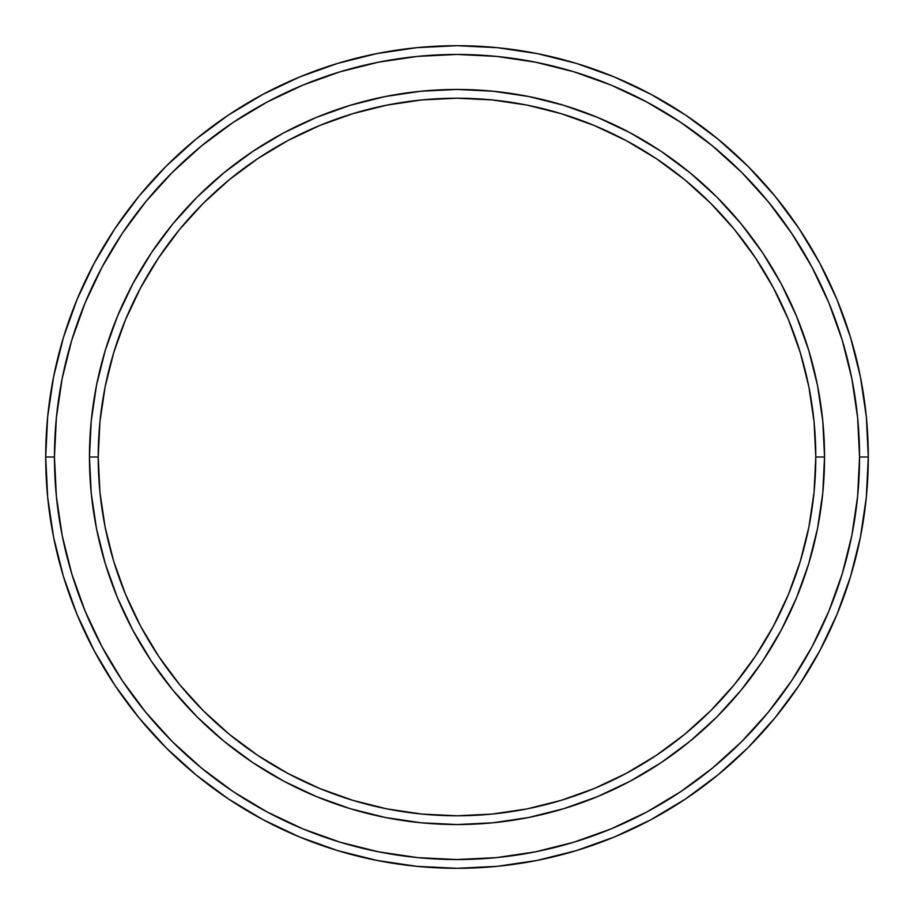 <?xml version="1.0" encoding="UTF-8"?>
<svg xmlns="http://www.w3.org/2000/svg" width="914" height="914" viewBox="0 0 914 914"><rect width="100%" height="100%" fill="white"/><g stroke="black" fill="none" stroke-linecap="round" stroke-linejoin="round"><path stroke-width="1.37" d="M89.458 457L98.209 457A358.791 358.791 0 0 1 457 98.209A358.791 358.791 0 0 1 815.791 457L824.542 457A367.542 367.542 0 0 0 457 89.458A367.542 367.542 0 0 0 89.458 457A367.542 367.542 0 0 1 457 89.458A367.542 367.542 0 0 1 824.542 457A367.542 367.542 0 0 1 457 824.542A367.542 367.542 0 0 1 89.458 457L91.229 420.977L96.518 385.297L105.281 350.302L117.438 316.347L132.85 283.74L151.393 252.801L172.883 223.827L197.104 197.104L223.827 172.883L252.801 151.393L283.74 132.85L316.347 117.438L350.302 105.281L385.297 96.518L420.977 91.229L457 89.458L493.023 91.229L528.703 96.518L563.698 105.281L597.653 117.438L630.26 132.85L661.199 151.393L690.173 172.883L716.896 197.104L741.117 223.827L762.607 252.801L781.15 283.74L796.562 316.347L808.719 350.302L817.482 385.297L822.771 420.977L824.542 457L822.771 493.023L817.482 528.703L808.719 563.698L796.562 597.653L781.15 630.26L762.607 661.199L741.117 690.173L716.896 716.896L690.173 741.117L661.199 762.607L630.26 781.15L597.653 796.562L563.698 808.719L528.703 817.482L493.023 822.771L457 824.542L420.977 822.771L385.297 817.482L350.302 808.719L316.347 796.562L283.74 781.15L252.801 762.607L223.827 741.117L197.104 716.896L172.883 690.173L151.393 661.199L132.85 630.26L117.438 597.653L105.281 563.698L96.518 528.703L91.229 493.023L89.458 457A367.542 367.542 0 0 0 457 824.542A367.542 367.542 0 0 0 824.542 457L815.791 457L814.066 421.834L808.901 386.999L800.344 352.85L788.485 319.694L773.427 287.864L755.33 257.668L734.353 229.38L710.704 203.296L684.62 179.647L656.332 158.67L626.136 140.573L594.306 125.515L561.15 113.656L527.001 105.099L492.166 99.934L457 98.209L421.834 99.934L386.999 105.099L352.85 113.656L319.694 125.515L287.864 140.573L257.668 158.67L229.38 179.647L203.296 203.296L179.647 229.38L158.67 257.668L140.573 287.864L125.515 319.694L113.656 352.85L105.099 386.999L99.934 421.834L98.209 457L99.934 492.166L105.099 527.001L113.656 561.15L125.515 594.306L140.573 626.136L158.67 656.332L179.647 684.62L203.296 710.704L229.38 734.353L257.668 755.33L287.864 773.427L319.694 788.485L352.85 800.344L386.999 808.901L421.834 814.066L457 815.791L492.166 814.066L527.001 808.901L561.15 800.344L594.306 788.485L626.136 773.427L656.332 755.33L684.62 734.353L710.704 710.704L734.353 684.62L755.33 656.332L773.427 626.136L788.485 594.306L800.344 561.15L808.901 527.001L814.066 492.166L815.791 457A358.791 358.791 0 0 1 457 815.791A358.791 358.791 0 0 1 98.209 457L89.458 457M45.7 457L54.452 457A402.548 402.548 0 0 1 457 54.452A402.548 402.548 0 0 1 859.548 457L868.3 457A411.3 411.3 0 0 0 457 45.7A411.3 411.3 0 0 0 45.7 457A411.3 411.3 0 0 1 457 45.7A411.3 411.3 0 0 1 868.3 457A411.3 411.3 0 0 1 457 868.3A411.3 411.3 0 0 1 45.7 457L47.677 416.681L53.606 376.762L63.409 337.609L77.005 299.598L94.268 263.118L115.015 228.489L139.065 196.076L166.165 166.165L196.076 139.065L228.489 115.015L263.118 94.268L299.598 77.005L337.609 63.409L376.762 53.606L416.681 47.677L457 45.7L497.319 47.677L537.238 53.606L576.391 63.409L614.402 77.005L650.882 94.268L685.511 115.015L717.924 139.065L747.835 166.165L774.935 196.076L798.985 228.489L819.732 263.118L836.996 299.598L850.591 337.609L860.394 376.762L866.323 416.681L868.3 457L866.323 497.319L860.394 537.238L850.591 576.391L836.996 614.402L819.732 650.882L798.985 685.511L774.935 717.924L747.835 747.835L717.924 774.935L685.511 798.985L650.882 819.732L614.402 836.996L576.391 850.591L537.238 860.394L497.319 866.323L457 868.3L416.681 866.323L376.762 860.394L337.609 850.591L299.598 836.996L263.118 819.732L228.489 798.985L196.076 774.935L166.165 747.835L139.065 717.924L115.015 685.511L94.268 650.882L77.005 614.402L63.409 576.391L53.606 537.238L47.677 497.319L45.7 457A411.3 411.3 0 0 0 457 868.3A411.3 411.3 0 0 0 868.3 457L859.548 457L857.606 417.538L851.814 378.465L842.217 340.145L828.907 302.957L812.02 267.242L791.707 233.356L768.171 201.628L741.642 172.358L712.372 145.829L680.644 122.293L646.758 101.98L611.043 85.093L573.855 71.783L535.535 62.186L496.462 56.394L457 54.452L417.538 56.394L378.465 62.186L340.145 71.783L302.957 85.093L267.242 101.98L233.356 122.293L201.628 145.829L172.358 172.358L145.829 201.628L122.293 233.356L101.98 267.242L85.093 302.957L71.783 340.145L62.186 378.465L56.394 417.538L54.452 457L56.394 496.462L62.186 535.535L71.783 573.855L85.093 611.043L101.98 646.758L122.293 680.644L145.829 712.372L172.358 741.642L201.628 768.171L233.356 791.707L267.242 812.02L302.957 828.907L340.145 842.217L378.465 851.814L417.538 857.606L457 859.548L496.462 857.606L535.535 851.814L573.855 842.217L611.043 828.907L646.758 812.02L680.644 791.707L712.372 768.171L741.642 741.642L768.171 712.372L791.707 680.644L812.02 646.758L828.907 611.043L842.217 573.855L851.814 535.535L857.606 496.462L859.548 457A402.548 402.548 0 0 1 457 859.548A402.548 402.548 0 0 1 54.452 457L45.7 457"/></g></svg>
